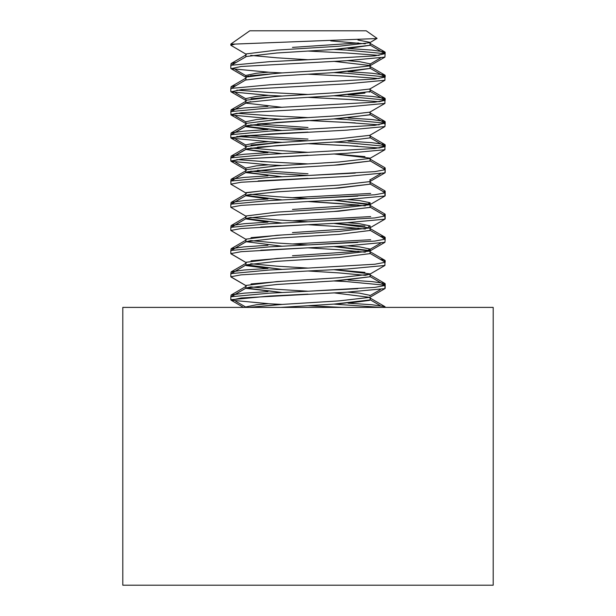 <?xml version="1.0" encoding="UTF-8"?>
<svg xmlns="http://www.w3.org/2000/svg" width="616" height="616" viewBox="0 0 616 616"><rect width="100%" height="100%" fill="white"/><g stroke="black" fill="none" stroke-linecap="round" stroke-linejoin="round"><path stroke-width="0.92" d="M493.2 307.399L493.2 585.2L122.8 585.2L122.8 307.399L493.2 307.399M358.474 42.958L292.469 47.386M347.694 60.645L359.559 61.669L370.131 63.856M347.694 199.545L359.559 200.57L370.131 202.756L368.53 203.619M369.831 183.838L384.931 192.585L384.931 196.011L346.585 199.599L308 201.532L358.474 205.013L292.469 209.44M347.694 222.699L359.559 223.716L370.131 225.91L368.53 226.773M358.474 228.159L292.469 232.586M347.694 245.846L359.559 246.87L370.131 249.064L368.53 249.919M358.474 251.313L292.469 255.74M347.694 292.146L359.559 293.17L370.131 295.364M268.306 72.218L256.441 73.242L245.869 75.437L245.869 79.995L276.938 76.138L308 74.205L346.585 76.138L379.125 78.548L346.585 76.138L308 74.205L339.062 72.28L370.131 68.422L348.04 71.664L372.041 73.242L384.877 75.098L385.169 75.437L383.175 76.299M268.306 95.372L256.441 96.389L245.869 98.583L245.869 103.141L282.19 107.33M268.306 118.518L256.441 119.543L245.869 121.737L245.869 126.295L282.19 130.476L246.369 126.734L267.96 129.537L243.959 131.116L231.123 132.979L230.831 134.973L245.869 126.295M370.131 111.989L370.131 114.722L339.062 118.58L257.526 123.985L308 127.489M268.306 141.672L256.441 142.689L245.869 144.883L245.869 149.442L282.19 153.63L245.869 149.442L267.96 152.683L243.959 154.269L231.123 156.125L230.831 158.127L245.869 149.442M268.306 164.819L256.441 165.843L245.869 168.037L245.869 172.596L282.19 176.777L246.169 172.257L276.938 168.738L308 166.805L276.938 168.738L247.47 171.787M257.526 170.286L308 173.789M268.306 303.726L256.441 304.743L245.869 306.937M370.131 42.535L370.131 45.268L348.04 48.51L372.041 50.088L384.877 51.952L385.169 52.283L383.175 53.145M369.631 300.362L348.04 303.164L372.041 304.743L384.877 306.606L384.607 307.399M348.04 280.01L372.041 281.597L384.877 283.452L385.169 283.784L383.768 284.507M380.126 259.251L384.877 260.306L385.169 260.637L383.768 261.361M380.126 236.097L384.877 237.152L385.169 237.483L383.175 238.346M370.686 239.732L292.469 243.975M369.777 205.244L384.877 213.998L385.169 214.337L383.175 215.2M370.686 216.586L292.469 220.821M369.777 182.09L384.877 190.852L385.169 191.183L383.175 192.046M370.686 193.432L292.469 197.674M369.777 158.943L384.877 167.698L385.169 168.037L383.768 168.761M348.04 141.11L372.041 142.689L384.877 144.552L385.169 144.883L383.768 145.607M348.04 117.964L372.041 119.543L384.877 121.398L385.169 121.737L383.175 122.599M364.972 93.062L348.04 94.81L372.041 96.389L384.877 98.252L385.169 98.583L383.175 99.446M267.96 291.584L243.959 293.17L231.123 295.025L230.831 297.028L246.169 288.011L282.19 292.531L245.869 288.342L245.869 285.454L276.938 281.597L339.062 277.731L369.831 274.212L365.265 275.321L339.062 272.911L308 270.986L241.172 274.844L230.831 276.769L246.169 285.786L231.069 277.038M246.369 265.635L267.96 268.437L243.959 270.016L231.123 271.879L230.831 273.874L246.169 264.857L282.19 269.377L245.869 265.196L245.869 262.3L276.938 258.443L339.062 254.585L369.831 251.059L339.062 254.585L308 256.518M267.96 245.284L243.959 246.87L231.123 248.725L230.831 250.727L246.169 241.711L282.19 246.231M267.96 222.137L243.959 223.716L231.123 225.579L230.831 227.574L246.169 218.557L282.19 223.077L245.869 218.896L267.96 222.137M267.96 198.983L243.959 200.57L231.123 202.425L230.831 204.427L246.169 195.411L282.19 199.93L245.869 195.742L267.96 198.983M267.96 175.837L243.959 177.416L231.123 179.279L230.831 181.273L246.169 172.257L231.069 181.012L269.415 177.416L308 175.491L276.938 173.558L250.735 171.148L276.938 173.558L308 175.491L374.828 171.633L385.169 169.7L385.169 168.037M245.314 135.559L308 139.07M267.96 106.383L243.959 107.969L231.123 109.825L230.831 111.827L245.869 103.141M235.874 85.624L231.123 86.679L230.831 88.673L246.169 79.657M235.874 62.47L231.123 63.525L230.831 65.527L245.869 56.841L245.869 53.954L276.938 50.088L339.062 46.231L369.831 42.712L339.062 46.231L308 48.163M230.831 44.075L235.05 44.075L230.831 45.268L230.831 44.075L249.788 30.8L366.212 30.8L377.038 38.385L369.831 42.712M235.05 44.075L377.015 38.546M357.95 40.009L370.131 42.373M330.754 40.895L365.265 43.821L330.754 40.895M341.934 48.941L333.81 49.457L370.131 45.268L339.062 49.126L276.938 52.984L246.169 56.51M333.81 61.338L370.131 65.527L370.131 64.064M308 71.31L339.062 69.385L369.831 65.858L339.062 69.385L276.938 73.242L245.869 77.1M236.875 90.121L269.415 92.531L308 94.464L339.062 92.531L369.831 89.012L339.062 92.531L276.938 96.389L245.869 100.254M370.131 88.673L370.131 91.568L339.062 95.426L276.938 99.284L247.47 102.341M369.153 92.192L370.131 91.568L333.81 95.757L346.585 96.389L384.931 99.984L384.931 103.411L346.585 106.999L241.172 112.79L230.831 114.722L236.875 113.275L269.415 115.685L308 117.61L339.062 115.685L369.831 112.158L339.062 115.685L276.938 119.543L245.869 123.4M236.875 136.421L269.415 138.831L308 140.764L339.062 138.831L369.831 135.312L339.062 138.831L276.938 142.689L245.869 146.554M370.131 135.143L370.131 137.869L339.062 141.726L276.938 145.584L247.47 148.641M364.972 156.633L333.81 153.938L370.131 158.127M333.81 142.057L346.585 142.689L384.931 146.285L384.931 149.711L369.831 158.458L339.062 161.985L276.938 165.843L245.869 169.7M370.131 158.289L370.131 161.022L339.062 164.88L308 166.805M384.931 169.439L369.831 160.684L385.169 169.7L384.931 172.857L369.831 181.612L339.062 185.131L276.938 188.996L245.869 192.854L245.869 195.742M370.131 179.61L370.131 184.169L339.062 188.026L276.938 191.884L247.47 194.941M370.016 204.219L333.81 200.239L369.831 204.758L339.062 208.285L276.938 212.143L245.869 216L245.869 218.896M308 201.532L339.062 203.465L365.265 205.875L339.062 203.465L308 201.532L241.172 205.39L230.831 207.322L246.169 216.339M370.131 204.589L370.131 207.322L339.062 211.18L276.938 215.038L247.47 218.095M364.972 226.08L333.81 223.392L369.831 227.912L339.062 231.431L276.938 235.297L245.869 239.154L245.869 242.042M369.831 206.984L384.931 215.739L384.931 219.157L346.585 222.753L308 224.686L339.062 226.611L365.265 229.021M370.131 225.91L370.131 230.469L339.062 234.326L276.938 238.184L246.169 241.711L250.735 240.602L276.938 243.012L308 244.937L269.415 246.87L231.069 250.458L246.169 241.711M333.81 246.539L369.831 251.059L384.931 242.311L346.585 245.907L308 247.832L339.062 249.765L365.265 252.175M370.131 249.064L370.131 253.623L339.062 257.48L276.938 261.338L246.169 264.857L231.069 273.612L269.415 270.016L308 268.091L276.938 266.158L250.735 263.748M364.972 272.38L333.81 269.692L370.131 273.874M370.131 274.043L370.131 276.769L339.062 280.627L276.938 284.484L246.169 288.011L250.735 286.902L276.938 289.312L308 291.237L269.415 293.17L231.069 296.758L246.169 288.011M333.81 292.839L369.831 297.359L339.062 300.885L276.938 304.743L249.311 307.399M370.131 297.028L370.131 299.923L339.062 303.78L280.788 307.399M333.81 49.457L346.585 50.088L384.931 53.684L374.828 55.879L308 59.737L276.938 57.812L250.735 55.394L276.938 57.812L308 59.737L269.415 61.669L231.069 65.258M370.093 114.838L333.81 118.903L346.585 119.543L384.931 123.131L374.828 125.333L308 129.191L276.938 127.258L250.735 124.848L276.938 127.258L308 129.191L269.415 131.116L231.069 134.712L246.169 125.957L276.938 122.438L308 120.505L346.585 122.438L379.125 124.848M250.735 147.994L276.938 150.412L308 152.337L269.415 154.269L231.069 157.858L246.169 149.111L276.938 145.584L308 143.659L346.585 145.584L379.125 147.994L385.169 146.554L374.828 148.479L308 152.337L276.938 150.412L250.735 147.994M250.735 194.302L276.938 196.712L308 198.637L269.415 200.57L231.069 204.158L246.169 195.411L250.735 194.302M250.735 217.448L276.938 219.858L308 221.791L269.415 223.716L231.069 227.312L246.169 218.557L250.735 217.448L276.938 219.858L308 221.791L374.828 217.933L385.169 216L385.169 214.337M308 51.059L346.585 52.984L379.125 55.394M385.169 52.283L384.931 57.111L346.585 60.699L241.172 66.489L231.069 68.684L269.415 72.28L282.19 72.919L250.188 75.745M308 305.705L341.803 307.399L308 305.705M370.131 299.923L333.81 304.104L380.888 307.399M370.131 276.769L333.81 280.958L346.585 281.597L384.931 285.185L384.931 288.611L346.585 292.207L241.172 297.99L231.069 300.185L269.415 303.78L282.19 304.42L250.188 307.245M385.169 283.784L385.169 288.342L385.169 285.454L374.828 287.379L308 291.237L357.85 288.688M369.831 253.284L384.931 262.039L384.931 265.465L346.585 269.053L308 270.986M385.169 260.637L385.169 262.3L374.828 264.233L308 268.091M384.931 238.885L369.831 230.138L385.169 239.154L384.931 242.311L369.831 251.059L384.931 242.311M385.169 237.483L385.169 239.154L374.828 241.079L308 244.937L276.938 243.012L250.735 240.602M385.169 191.183L385.169 195.742L385.169 192.854L374.828 194.779L308 198.637L357.85 196.088M384.931 172.857L369.831 181.612L384.931 172.857L346.585 176.453L241.172 182.244L230.831 184.169L246.169 193.185M384.931 149.711L346.585 153.299L241.172 159.09L231.069 161.284L269.415 164.88L282.19 165.519M384.546 123.839L385.169 123.4L384.931 126.557L346.585 130.153L241.172 135.944L231.069 138.138L269.415 141.726L282.19 142.365L251.028 145.06M357.85 99.907L308 97.359L346.585 99.284L379.125 101.694L385.169 100.254L374.828 102.179L269.415 107.969L231.069 111.558L246.169 102.81L250.735 101.694M370.131 65.689L370.131 68.422L333.81 72.603L346.585 73.242L384.931 76.831L384.931 80.257L346.585 83.853L241.172 89.643L231.069 91.838L269.415 95.426L282.19 96.065L251.028 98.76M385.169 75.437L385.169 77.1L374.828 79.033L269.415 84.816L231.069 88.411M260.753 250.227L308 247.832L241.172 251.69L230.831 253.623L246.169 262.639L231.069 253.884M260.753 227.081L308 224.686L241.172 228.544L230.831 230.469L246.169 239.485M236.875 159.575L269.415 161.985L308 163.91L260.753 161.515M230.831 111.827L231.069 114.984L269.415 118.58L282.19 119.219M230.831 45.268L246.169 54.285M247.47 125.487L276.938 122.438L308 120.505L355.247 122.907M357.85 146.208L308 143.659L257.526 147.132M370.131 161.022L333.81 165.204M370.131 184.169L333.81 188.357M384.931 196.011L369.831 204.758L339.062 208.285L308 210.21M370.093 207.438L333.81 211.504M384.931 219.157L369.831 227.912L384.931 219.157L369.831 227.912L339.062 231.431L308 233.364M339.062 246.87L370.093 250.604M384.931 288.611L369.831 297.359L384.931 288.611L369.831 297.359L339.062 300.885L308 302.818M249.08 75.937L246.369 76.661M282.19 188.665L245.984 192.646M282.19 234.965L251.028 237.66M282.19 258.119L251.028 260.807M282.19 281.266L251.028 283.961M357.85 242.388L308 244.937M355.247 219.388L308 221.791M355.247 173.088L308 175.491M308 294.132L269.415 296.065L230.977 299.715M308 178.386L258.15 180.935M230.977 183.961L230.831 181.273M308 155.232L241.172 159.09L230.831 161.022L230.831 158.127M308 132.078L269.415 134.011L230.977 137.661M258.15 138.207L308 140.764M370.131 202.756L370.131 204.427M385.169 307.399L385.169 306.937M385.169 146.554L385.169 144.883M385.169 123.4L385.169 121.737M385.169 100.254L385.169 98.583M369.785 64.264L380.365 58.127M245.869 75.637L235.635 69.7M245.869 98.791L235.635 92.847M245.869 121.937L235.635 116.001M245.869 145.091L235.635 139.147M245.869 168.237L235.635 162.301M369.785 180.011L380.365 173.874M369.785 249.465L380.365 243.328M369.785 295.765L380.365 289.628M245.869 307.138L235.635 301.201M384.877 51.952L369.777 43.189M231.123 63.525L246.223 54.762M384.877 75.098L369.777 66.343M231.123 86.679L246.223 77.916M384.877 98.252L369.777 89.489M231.123 109.825L246.223 101.062M384.877 121.398L369.777 112.643M231.123 132.979L246.223 124.216M384.877 144.552L369.777 135.79M231.123 156.125L246.223 147.363M231.123 179.279L246.223 170.517M231.123 202.425L246.223 193.663M231.123 225.579L246.223 216.817M384.877 237.152L369.777 228.39M231.123 248.725L246.223 239.963M384.877 260.306L369.777 251.544M231.123 271.879L246.223 263.117M384.877 283.452L369.777 274.69M231.123 295.025L246.223 286.263M384.877 306.606L369.777 297.844M230.831 299.923L230.831 297.028M230.831 276.769L230.831 273.874M230.831 253.623L230.831 250.727M230.831 230.469L230.831 227.574M230.831 207.322L230.831 204.427M230.831 137.869L230.831 134.973M230.831 91.568L230.831 88.673M230.831 68.422L230.831 65.527M369.831 65.858L384.931 57.111M246.169 77.439L231.069 68.684M369.831 89.012L384.931 80.257M246.169 100.585L231.069 91.838M369.831 112.158L384.931 103.411L369.831 112.158M246.169 123.739L231.069 114.984M369.831 135.312L384.931 126.557L369.831 135.312M246.169 146.885L231.069 138.138M246.169 170.039L231.069 161.284M369.831 274.212L384.931 265.465L369.831 274.212M243.513 307.399L231.069 300.185M384.931 53.684L369.831 44.937L384.931 53.684M384.931 76.831L369.831 68.083L384.931 76.831M384.931 99.984L369.831 91.237L384.931 99.984M384.931 123.131L369.831 114.384L384.931 123.131M384.931 146.285L369.831 137.537L384.931 146.285M384.931 285.185L369.831 276.438L384.931 285.185M370.131 299.761L380.126 305.551M385.169 218.896L385.169 216L385.169 218.896M385.169 172.596L385.169 169.7L385.169 172.596M380.126 50.897L370.131 45.107M380.126 74.051L370.131 68.253M380.126 97.197L370.131 91.407M235.874 108.77L245.869 102.98M380.126 120.351L370.131 114.553M235.874 131.924L245.869 126.134M380.126 143.497L370.131 137.707M235.874 155.07L245.869 149.28M235.874 178.224L245.869 172.434M235.874 201.37L245.869 195.58M235.874 224.524L245.869 218.734M235.874 247.678L245.869 241.88M235.874 270.824L245.869 265.034M380.126 282.397L370.131 276.607M235.874 293.978L245.869 288.18"/></g></svg>
